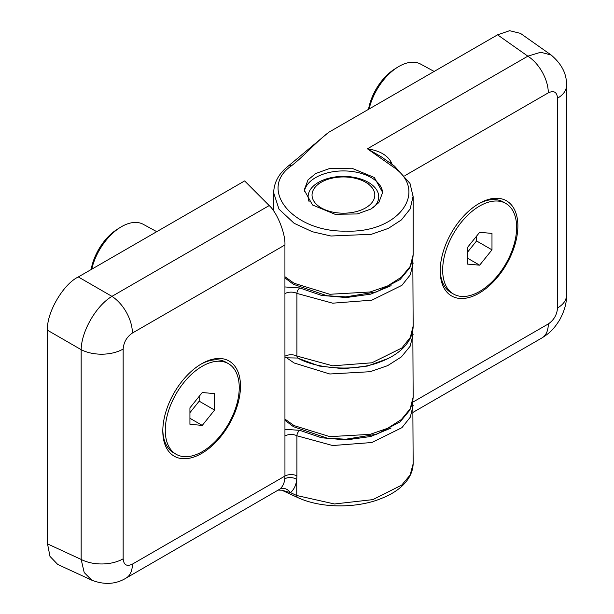 <?xml version="1.0" encoding="UTF-8"?>
<svg xmlns="http://www.w3.org/2000/svg" width="614" height="614" viewBox="0 0 614 614"><rect width="100%" height="100%" fill="white"/><g stroke="black" fill="none" stroke-linecap="round" stroke-linejoin="round"><path stroke-width="0.92" d="M440.2 270.805A54.922 31.705 120 0 0 479.035 293.231A54.922 31.705 120 0 0 517.871 225.967A54.922 31.705 120 0 0 479.035 203.541A54.922 31.705 120 0 0 440.2 270.805M382.637 193.019A39.227 22.649 0 0 0 371.163 177.561A39.227 22.649 0 0 0 315.68 177.561A39.227 22.649 0 0 0 304.306 191.86M315.68 173.547L329.518 168.528L351.814 168.213L374.31 177.484L382.652 192.428L378.823 202.582L371.163 208.937L357.325 213.948L335.029 214.271L312.534 204.999L304.191 190.056L308.021 179.894L315.68 173.547M309.256 201.922A35.305 20.385 180 0 1 308.113 196.779A35.305 20.385 180 0 1 318.459 182.366A35.305 20.385 180 0 1 368.385 182.366A35.305 20.385 180 0 1 378.731 196.779A35.305 20.385 180 0 1 373.512 207.448M413.161 412.278L541.97 337.915A30.508 17.614 -120 0 0 548.294 323.946L412.907 402.109M541.97 337.915C549.538 333.11 553.46 329.726 559.676 319.848C564.489 310.937 566.753 302.817 566.461 295.495L566.461 295.495A30.508 17.614 180 0 1 557.527 307.952C556.982 314.744 553.905 320.078 548.294 323.946M566.461 295.495L566.461 85.73A30.508 17.614 180 0 1 557.527 98.186L557.527 307.952M392.169 166.233A4.359 2.51 -54.8 0 1 394.518 166.133L381.401 156.877L367.433 148.788L392.169 166.233C429.792 190.21 399.514 233.113 346.189 231.117C293.124 232.407 257.389 189.411 291.366 165.857C304.49 155.733 315.527 142.425 328.82 132.248L497.57 34.829L509.62 30.7L520.449 33.371L551.165 55.022L540.704 52.251L527.848 56.173A30.508 17.614 60 0 1 548.294 92.852C553.905 90.243 556.982 92.023 557.527 98.186M497.57 34.829L527.848 56.173L367.433 148.788C377.219 150.353 386.605 153.776 391.272 162.349L392.192 164.491M390.082 162.994A8.719 0.591 155.1 0 1 391.272 162.349M413.153 195.989L410.137 208.998L401.418 219.904L388.317 228.4L371.37 234.295L330.969 236.014L312.342 231.739L294.106 223.273L278.986 209.128L273.683 192.827C273.928 182.412 278.879 173.432 288.534 165.872A4.359 2.824 -127.8 0 1 291.366 165.857M162.81 431.028A54.922 31.705 120 0 0 201.645 453.447A54.922 31.705 120 0 0 240.481 386.183A54.922 31.705 120 0 0 201.645 363.764A54.922 31.705 120 0 0 162.81 431.028M284.927 244.978L284.95 476.057L132.386 564.136C126.776 566.745 123.698 564.972 123.153 558.809L123.153 349.036C123.698 342.244 126.776 336.917 132.386 333.049L284.927 244.978C285.587 233.658 277.175 212.574 269.201 205.567L111.94 296.362A30.508 17.614 60 0 1 132.386 333.049M78.316 276.952L111.94 296.362C96.129 305.757 81.393 331.284 81.163 349.673L81.163 559.438L84.195 572.54L91.816 580.199L57.716 564.435L49.995 556.399L47.539 543.897L47.539 330.263C46.165 313.447 63.073 284.167 78.316 276.952L244.633 180.93L269.201 205.567M47.539 330.263L81.163 349.673A30.508 17.614 -0 0 0 123.153 349.036M47.539 543.897L81.163 559.438A30.508 17.614 0 0 0 123.153 558.809M91.816 580.199L91.831 580.207C104.418 585.035 115.831 584.336 126.07 578.104L126.07 578.104A30.508 17.614 -120 0 0 132.386 564.136M126.07 578.104L279.846 489.12C282.686 486.618 284.336 483.18 284.796 478.805L284.95 476.057A8.719 5.035 0 0 1 296.923 475.865L296.754 479.411C296.086 485.206 293.991 489.611 290.476 492.62A8.719 6.907 49.9 0 0 279.846 489.12M284.796 478.805A8.719 5.541 -173.7 0 1 296.754 479.411L296.754 495.521L334.469 503.971L372.844 499.627L401.725 485.098L410.121 475.044L413.161 463.77C412.516 480.777 396.874 492.428 382.115 498.138C359.382 507.924 322.903 509.198 297.844 497.609A4.359 2.51 -65.2 0 1 296.754 495.521L290.476 492.62L281.803 490.195M365.614 182.258L365.614 182.258A31.383 18.121 180 0 1 365.614 207.885A31.383 18.121 180 0 1 321.229 207.885A31.383 18.121 180 0 1 321.229 182.258A31.383 18.121 180 0 1 365.614 182.258L368.692 184.039L365.614 182.258M434.136 71.447L420.644 64.094A44.108 25.466 120 0 0 398.9 66.45A44.108 25.466 120 0 0 397.596 67.233A44.108 25.466 120 0 0 369.114 108.993M397.596 67.233L394.649 69.075A39.572 22.848 120 0 0 368.523 109.33M156.747 231.67L143.246 224.31A44.108 25.466 120 0 0 121.511 226.673A44.108 25.466 120 0 0 120.206 227.456A44.108 25.466 120 0 0 91.716 269.216M120.206 227.456L117.259 229.298A39.572 22.848 120 0 0 91.133 269.554M453.5 294.037A52.305 30.201 -60 0 1 445.48 252.124A52.305 30.201 -60 0 1 479.649 206.035A52.305 30.201 -60 0 1 505.806 203.441A52.305 30.201 -60 0 1 513.818 245.354A52.305 30.201 -60 0 1 479.649 291.45A52.305 30.201 -60 0 1 453.5 294.037L451.037 292.617A52.305 30.201 -60 0 1 440.215 269.723M478.099 204.094A52.305 30.201 -60 0 1 503.342 202.021L505.806 203.441M491.983 233.404L491.983 249.844L479.649 265.179L467.323 264.081L467.323 247.642L479.649 232.307L491.983 233.404M467.323 252.446L476.571 240.949L491.983 249.844M479.649 265.179L467.323 258.064M476.571 240.949L476.571 236.137M176.111 454.26A52.305 30.201 -60 0 1 168.09 412.347A52.305 30.201 -60 0 1 202.259 366.259A52.305 30.201 -60 0 1 228.416 363.665A52.305 30.201 -60 0 1 236.428 405.578A52.305 30.201 -60 0 1 202.259 451.666A52.305 30.201 -60 0 1 176.111 454.26L173.639 452.84A52.305 30.201 -60 0 1 162.817 429.938M200.709 364.317A52.305 30.201 -60 0 1 225.944 362.245L228.416 363.665M214.585 393.628L214.585 410.068L202.259 425.402L189.933 424.297L189.933 407.865L202.259 392.523L214.585 393.628M189.933 412.669L199.182 401.165L214.585 410.068M202.259 425.402L189.933 418.28M199.182 401.165L199.182 396.36M404.933 175.627L548.294 92.852M413.161 334.139L410.152 346.204L401.402 356.88L387.664 365.637L370.104 371.708L329.818 373.995L294.106 362.981L286.017 357.379M412.815 330.278L413.161 397.151L410.152 408.84L401.402 419.515L387.664 428.273L370.104 434.351L329.818 436.638L294.106 425.617L284.934 419.078M284.927 277.912L293.431 284.313L327.024 295.741L345.728 296.877L376.582 291.911L400.098 279.516L409.791 267.873L412.7 259.714L413.161 254.795L410.152 266.484L401.402 277.16L387.664 285.917L370.104 291.988L329.818 294.275L294.106 283.261L284.927 276.714M388.109 358.507L367.441 366.059L343.418 368.699L319.387 366.059L298.726 358.499M284.934 293.607A8.719 5.035 180 0 1 296.923 293.415L296.923 356.051A8.719 5.035 0 0 0 284.934 356.25M284.934 435.971A8.719 5.035 180 0 1 296.923 435.771L296.923 475.865M413.161 262.976L410.29 274.826L401.932 285.31L371.884 300.162L332.673 303.186L296.923 293.415A4.359 2.372 117.3 0 1 299.832 287.974L284.927 286.953M296.923 356.051L332.673 365.821L371.884 362.797L401.932 347.946L410.29 337.462L413.161 326.042C412.999 334.668 409.223 342.389 401.84 349.228C396.23 354.378 389.146 358.553 380.596 361.769C354.93 372.276 315.596 368.592 297.828 358.046A4.359 2.372 117.3 0 1 296.923 356.051M391.095 285.679L370.695 294.152L346.273 297.552L321.429 295.388L299.832 287.974M413.161 405.332L410.29 417.19L401.932 427.666L371.884 442.517L332.673 445.541L296.923 435.771A4.359 2.372 117.3 0 1 299.832 430.337L284.934 429.309M391.095 428.035L370.695 436.508L346.273 439.916L321.429 437.751L299.832 430.337M566.461 85.73C567.044 74.424 561.948 64.186 551.149 55.022M413.161 254.787L413.161 196.779L410.014 183.471L394.518 166.133M273.683 211.001L273.683 192.827M413.161 397.151L412.7 402.07L409.791 410.229L400.098 421.872L376.582 434.267L345.728 439.233L327.024 438.097L293.431 426.669L284.934 420.283M328.459 132.486L288.534 165.872M412.808 259.1L413.161 326.042M278.441 490.133L281.811 490.195L297.844 497.609M412.808 401.456L413.161 463.77M284.934 357.785L297.828 358.046M321.229 182.258L318.459 183.862"/></g></svg>
